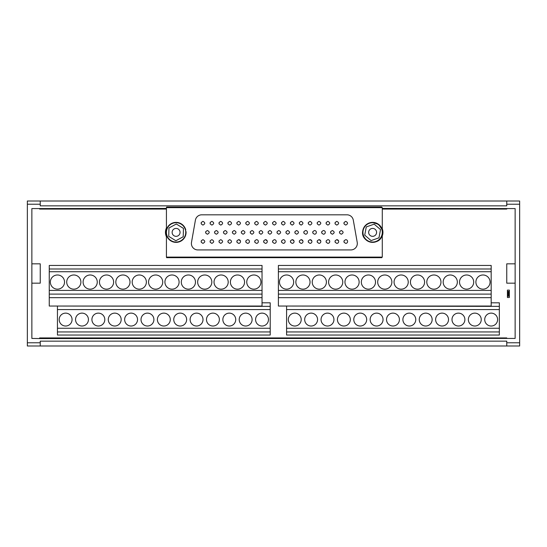 <?xml version="1.0" encoding="UTF-8"?>
<svg xmlns="http://www.w3.org/2000/svg" width="547" height="547" viewBox="0 0 547 547"><rect width="100%" height="100%" fill="white"/><g stroke="black" fill="none" stroke-linecap="round" stroke-linejoin="round"><path stroke-width="0.82" d="M179.573 230.485A3.959 3.959 0 0 1 177.973 235.86A3.959 3.959 0 0 1 172.606 234.26A3.959 3.959 0 0 1 174.199 228.892A3.959 3.959 0 0 1 179.573 230.485M376.357 231.06A3.959 3.959 0 0 1 373.929 236.113A3.959 3.959 0 0 1 368.883 233.685A3.959 3.959 0 0 1 371.31 228.632A3.959 3.959 0 0 1 376.357 231.06M345.752 225.077C348.138 223.839 348.138 222.608 345.752 221.371C343.359 222.608 343.359 223.839 345.752 225.077M341.287 234.225C343.68 232.988 343.68 231.757 341.287 230.519C338.901 231.757 338.901 232.988 341.287 234.225M345.752 239.668A1.853 1.853 0 0 1 347.605 241.521A1.853 1.853 0 0 1 345.752 243.374C343.359 242.143 343.359 240.906 345.752 239.668M211.88 225.077C214.274 223.839 214.274 222.608 211.88 221.371C209.494 222.608 209.494 223.839 211.88 225.077M220.803 225.077C223.197 223.839 223.197 222.608 220.803 221.371C218.417 222.608 218.417 223.839 220.803 225.077M229.733 225.077C232.119 223.839 232.119 222.608 229.733 221.371C227.34 222.608 227.34 223.839 229.733 225.077M238.656 225.077C241.042 223.839 241.042 222.608 238.656 221.371C236.263 222.608 236.263 223.839 238.656 225.077M247.579 225.077C249.972 223.839 249.972 222.608 247.579 221.371C245.193 222.608 245.193 223.839 247.579 225.077M256.502 225.077C258.895 223.839 258.895 222.608 256.502 221.371C254.116 222.608 254.116 223.839 256.502 225.077M265.432 225.077C267.818 223.839 267.818 222.608 265.432 221.371C263.039 222.608 263.039 223.839 265.432 225.077M274.355 225.077C276.741 223.839 276.741 222.608 274.355 221.371C271.962 222.608 271.962 223.839 274.355 225.077M283.278 225.077C285.671 223.839 285.671 222.608 283.278 221.371C280.891 222.608 280.891 223.839 283.278 225.077M292.201 225.077C294.594 223.839 294.594 222.608 292.201 221.371C289.814 222.608 289.814 223.839 292.201 225.077M301.13 225.077C303.517 223.839 303.517 222.608 301.13 221.371C298.737 222.608 298.737 223.839 301.13 225.077M310.053 225.077C312.44 223.839 312.44 222.608 310.053 221.371C307.66 222.608 307.66 223.839 310.053 225.077M318.976 225.077C321.369 223.839 321.369 222.608 318.976 221.371C316.59 222.608 316.59 223.839 318.976 225.077M327.899 225.077C330.292 223.839 330.292 222.608 327.899 221.371C325.513 222.608 325.513 223.839 327.899 225.077M336.829 225.077C339.215 223.839 339.215 222.608 336.829 221.371C334.436 222.608 334.436 223.839 336.829 225.077M211.88 243.374C214.274 242.143 214.274 240.906 211.88 239.668C209.494 240.906 209.494 242.143 211.88 243.374M220.803 243.374C223.197 242.143 223.197 240.906 220.803 239.668C218.417 240.906 218.417 242.143 220.803 243.374M229.733 243.374C232.119 242.143 232.119 240.906 229.733 239.668C227.34 240.906 227.34 242.143 229.733 243.374M240.379 240.844L238.656 239.668A1.853 1.853 0 0 1 240.509 241.521A1.853 1.853 0 0 1 238.656 243.374C236.263 242.143 236.263 240.906 238.656 239.668M247.579 239.668A1.853 1.853 0 0 1 249.432 241.521A1.853 1.853 0 0 1 247.579 243.374C245.193 242.143 245.193 240.906 247.579 239.668M256.502 239.668A1.853 1.853 0 0 1 258.355 241.521A1.853 1.853 0 0 1 256.502 243.374C254.116 242.143 254.116 240.906 256.502 239.668M267.155 240.844L265.432 239.668A1.853 1.853 0 0 1 267.285 241.521A1.853 1.853 0 0 1 265.432 243.374C263.039 242.143 263.039 240.906 265.432 239.668M274.355 239.668A1.853 1.853 0 0 1 276.208 241.521A1.853 1.853 0 0 1 274.355 243.374C271.962 242.143 271.962 240.906 274.355 239.668M283.278 239.668A1.853 1.853 0 0 1 285.131 241.521A1.853 1.853 0 0 1 283.278 243.374C280.891 242.143 280.891 240.906 283.278 239.668M293.924 240.844L292.201 239.668A1.853 1.853 0 0 1 294.054 241.521A1.853 1.853 0 0 1 292.201 243.374C289.814 242.143 289.814 240.906 292.201 239.668M302.847 240.844L301.13 239.668A1.853 1.853 0 0 1 302.983 241.521A1.853 1.853 0 0 1 301.13 243.374C298.737 242.143 298.737 240.906 301.13 239.668M311.776 240.844L310.053 239.668A1.853 1.853 0 0 1 311.906 241.521A1.853 1.853 0 0 1 310.053 243.374C307.66 242.143 307.66 240.906 310.053 239.668M320.699 240.844L318.976 239.668A1.853 1.853 0 0 1 320.829 241.521A1.853 1.853 0 0 1 318.976 243.374C316.59 242.143 316.59 240.906 318.976 239.668M327.899 239.668A1.853 1.853 0 0 1 329.752 241.521A1.853 1.853 0 0 1 327.899 243.374C325.513 242.143 325.513 240.906 327.899 239.668M338.545 240.844L336.829 239.668A1.853 1.853 0 0 1 338.675 241.521A1.853 1.853 0 0 1 336.829 243.374C334.436 242.143 334.436 240.906 336.829 239.668M207.422 234.225C209.809 232.988 209.809 231.757 207.422 230.519C205.029 231.757 205.029 232.988 207.422 234.225M216.345 234.225C218.732 232.988 218.732 231.757 216.345 230.519C213.952 231.757 213.952 232.988 216.345 234.225M225.268 234.225C227.661 232.988 227.661 231.757 225.268 230.519C222.882 231.757 222.882 232.988 225.268 234.225M234.191 234.225C236.584 232.988 236.584 231.757 234.191 230.519C231.805 231.757 231.805 232.988 234.191 234.225M243.121 234.225C245.507 232.988 245.507 231.757 243.121 230.519C240.728 231.757 240.728 232.988 243.121 234.225M252.044 234.225C254.43 232.988 254.43 231.757 252.044 230.519C249.651 231.757 249.651 232.988 252.044 234.225M260.967 234.225C263.353 232.988 263.353 231.757 260.967 230.519C258.581 231.757 258.581 232.988 260.967 234.225M269.89 234.225C272.283 232.988 272.283 231.757 269.89 230.519C267.504 231.757 267.504 232.988 269.89 234.225M278.813 234.225C281.206 232.988 281.206 231.757 278.813 230.519C276.426 231.757 276.426 232.988 278.813 234.225M287.743 234.225C290.129 232.988 290.129 231.757 287.743 230.519C285.349 231.757 285.349 232.988 287.743 234.225M296.665 234.225C299.052 232.988 299.052 231.757 296.665 230.519C294.272 231.757 294.272 232.988 296.665 234.225M307.311 231.689A1.853 1.853 0 0 1 307.311 233.056M305.588 230.519A1.853 1.853 0 0 1 307.441 232.372A1.853 1.853 0 0 1 305.588 234.225C303.202 232.988 303.202 231.757 305.588 230.519M316.234 231.689A1.853 1.853 0 0 1 316.234 233.056M314.511 230.519A1.853 1.853 0 0 1 316.364 232.372A1.853 1.853 0 0 1 314.511 234.225C312.125 232.988 312.125 231.757 314.511 230.519M325.164 231.689A1.853 1.853 0 0 1 325.164 233.056M323.441 230.519A1.853 1.853 0 0 1 325.294 232.372A1.853 1.853 0 0 1 323.441 234.225C321.048 232.988 321.048 231.757 323.441 230.519M332.364 234.225C334.75 232.988 334.75 231.757 332.364 230.519C329.971 231.757 329.971 232.988 332.364 234.225M202.958 243.374C205.344 242.143 205.344 240.906 202.958 239.668C200.571 240.906 200.571 242.143 202.958 243.374M202.958 225.077C205.344 223.839 205.344 222.608 202.958 221.371C200.571 222.608 200.571 223.839 202.958 225.077M370.996 241.904A9.668 9.668 0 0 0 382.148 234A9.668 9.668 0 0 0 374.251 222.848A9.668 9.668 0 0 0 363.092 230.745A9.668 9.668 0 0 0 370.996 241.904M177.618 241.918A9.668 9.668 0 0 0 185.631 230.841A9.668 9.668 0 0 0 174.555 222.827A9.668 9.668 0 0 0 166.541 233.904A9.668 9.668 0 0 0 177.618 241.918M59.179 319.571A6.441 6.441 180 0 0 65.626 326.019A6.441 6.441 180 0 0 72.067 319.571A6.441 6.441 180 0 0 65.626 313.13A6.441 6.441 180 0 0 59.179 319.571M75.548 319.571A6.441 6.441 180 0 0 81.995 326.019A6.441 6.441 180 0 0 88.436 319.571A6.441 6.441 180 0 0 81.995 313.13A6.441 6.441 180 0 0 75.548 319.571M91.917 319.571A6.441 6.441 180 0 0 98.357 326.019A6.441 6.441 180 0 0 104.805 319.571A6.441 6.441 180 0 0 98.357 313.13A6.441 6.441 180 0 0 91.917 319.571M108.285 319.571A6.441 6.441 180 0 0 114.726 326.019A6.441 6.441 180 0 0 121.167 319.571A6.441 6.441 180 0 0 114.726 313.13A6.441 6.441 180 0 0 108.285 319.571M124.648 319.571A6.441 6.441 180 0 0 131.095 326.019A6.441 6.441 180 0 0 137.536 319.571A6.441 6.441 180 0 0 131.095 313.13A6.441 6.441 180 0 0 124.648 319.571M141.017 319.571A6.441 6.441 180 0 0 147.458 326.019A6.441 6.441 180 0 0 153.905 319.571A6.441 6.441 180 0 0 147.458 313.13A6.441 6.441 180 0 0 141.017 319.571M157.386 319.571A6.441 6.441 180 0 0 163.826 326.019A6.441 6.441 180 0 0 170.274 319.571A6.441 6.441 180 0 0 163.826 313.13A6.441 6.441 180 0 0 157.386 319.571M173.755 319.571A6.441 6.441 180 0 0 180.195 326.019A6.441 6.441 180 0 0 186.636 319.571A6.441 6.441 180 0 0 180.195 313.13A6.441 6.441 180 0 0 173.755 319.571M190.117 319.571A6.441 6.441 180 0 0 196.564 326.019A6.441 6.441 180 0 0 203.005 319.571A6.441 6.441 180 0 0 196.564 313.13A6.441 6.441 180 0 0 190.117 319.571M206.486 319.571A6.441 6.441 180 0 0 212.927 326.019A6.441 6.441 180 0 0 219.374 319.571A6.441 6.441 180 0 0 212.927 313.13A6.441 6.441 180 0 0 206.486 319.571M222.855 319.571A6.441 6.441 180 0 0 229.296 326.019A6.441 6.441 180 0 0 235.736 319.571A6.441 6.441 180 0 0 229.296 313.13A6.441 6.441 180 0 0 222.855 319.571M239.217 319.571A6.441 6.441 180 0 0 245.665 326.019A6.441 6.441 180 0 0 252.105 319.571A6.441 6.441 180 0 0 245.665 313.13A6.441 6.441 180 0 0 239.217 319.571M255.586 319.571A6.441 6.441 180 0 0 262.034 326.019A6.441 6.441 180 0 0 268.474 319.571A6.441 6.441 180 0 0 262.034 313.13A6.441 6.441 180 0 0 255.586 319.571M50.351 282.067A7.09 7.09 180 0 0 57.442 289.158A7.09 7.09 180 0 0 64.532 282.067A7.09 7.09 180 0 0 57.442 274.984A7.09 7.09 180 0 0 50.351 282.067M66.72 282.067A7.09 7.09 180 0 0 73.811 289.158A7.09 7.09 180 0 0 80.894 282.067A7.09 7.09 180 0 0 73.811 274.984A7.09 7.09 180 0 0 66.72 282.067M83.089 282.067A7.09 7.09 180 0 0 90.173 289.158A7.09 7.09 180 0 0 97.263 282.067A7.09 7.09 180 0 0 90.173 274.984A7.09 7.09 180 0 0 83.089 282.067M99.458 282.067A7.09 7.09 180 0 0 106.542 289.158A7.09 7.09 180 0 0 113.632 282.067A7.09 7.09 180 0 0 106.542 274.984A7.09 7.09 180 0 0 99.458 282.067M115.82 282.067A7.09 7.09 180 0 0 122.911 289.158A7.09 7.09 180 0 0 130.001 282.067A7.09 7.09 180 0 0 122.911 274.984A7.09 7.09 180 0 0 115.82 282.067M132.189 282.067A7.09 7.09 180 0 0 139.28 289.158A7.09 7.09 180 0 0 146.364 282.067A7.09 7.09 180 0 0 139.28 274.984A7.09 7.09 180 0 0 132.189 282.067M148.558 282.067A7.09 7.09 180 0 0 155.642 289.158A7.09 7.09 180 0 0 162.732 282.067A7.09 7.09 180 0 0 155.642 274.984A7.09 7.09 180 0 0 148.558 282.067M164.92 282.067A7.09 7.09 180 0 0 172.011 289.158A7.09 7.09 180 0 0 179.101 282.067A7.09 7.09 180 0 0 172.011 274.984A7.09 7.09 180 0 0 164.92 282.067M181.289 282.067A7.09 7.09 180 0 0 188.38 289.158A7.09 7.09 180 0 0 195.464 282.067A7.09 7.09 180 0 0 188.38 274.984A7.09 7.09 180 0 0 181.289 282.067M197.658 282.067A7.09 7.09 180 0 0 204.749 289.158A7.09 7.09 180 0 0 211.833 282.067A7.09 7.09 180 0 0 204.749 274.984A7.09 7.09 180 0 0 197.658 282.067M214.027 282.067A7.09 7.09 180 0 0 221.111 289.158A7.09 7.09 180 0 0 228.202 282.067A7.09 7.09 180 0 0 221.111 274.984A7.09 7.09 180 0 0 214.027 282.067M230.39 282.067A7.09 7.09 180 0 0 237.48 289.158A7.09 7.09 180 0 0 244.571 282.067A7.09 7.09 180 0 0 237.48 274.984A7.09 7.09 180 0 0 230.39 282.067M246.759 282.067A7.09 7.09 180 0 0 253.849 289.158A7.09 7.09 180 0 0 260.933 282.067A7.09 7.09 180 0 0 253.849 274.984A7.09 7.09 180 0 0 246.759 282.067M288.324 319.571A6.441 6.441 180 0 0 294.765 326.019A6.441 6.441 180 0 0 301.206 319.571A6.441 6.441 180 0 0 294.765 313.13A6.441 6.441 180 0 0 288.324 319.571M304.686 319.571A6.441 6.441 180 0 0 311.134 326.019A6.441 6.441 180 0 0 317.575 319.571A6.441 6.441 180 0 0 311.134 313.13A6.441 6.441 180 0 0 304.686 319.571M321.055 319.571A6.441 6.441 180 0 0 327.496 326.019A6.441 6.441 180 0 0 333.943 319.571A6.441 6.441 180 0 0 327.496 313.13A6.441 6.441 180 0 0 321.055 319.571M337.424 319.571A6.441 6.441 180 0 0 343.865 326.019A6.441 6.441 180 0 0 350.312 319.571A6.441 6.441 180 0 0 343.865 313.13A6.441 6.441 180 0 0 337.424 319.571M353.786 319.571A6.441 6.441 180 0 0 360.234 326.019A6.441 6.441 180 0 0 366.675 319.571A6.441 6.441 180 0 0 360.234 313.13A6.441 6.441 180 0 0 353.786 319.571M370.155 319.571A6.441 6.441 180 0 0 376.603 326.019A6.441 6.441 180 0 0 383.044 319.571A6.441 6.441 180 0 0 376.603 313.13A6.441 6.441 180 0 0 370.155 319.571M386.524 319.571A6.441 6.441 180 0 0 392.965 326.019A6.441 6.441 180 0 0 399.413 319.571A6.441 6.441 180 0 0 392.965 313.13A6.441 6.441 180 0 0 386.524 319.571M402.893 319.571A6.441 6.441 180 0 0 409.334 326.019A6.441 6.441 180 0 0 415.775 319.571A6.441 6.441 180 0 0 409.334 313.13A6.441 6.441 180 0 0 402.893 319.571M419.255 319.571A6.441 6.441 180 0 0 425.703 326.019A6.441 6.441 180 0 0 432.144 319.571A6.441 6.441 180 0 0 425.703 313.13A6.441 6.441 180 0 0 419.255 319.571M435.624 319.571A6.441 6.441 180 0 0 442.065 326.019A6.441 6.441 180 0 0 448.513 319.571A6.441 6.441 180 0 0 442.065 313.13A6.441 6.441 180 0 0 435.624 319.571M451.993 319.571A6.441 6.441 180 0 0 458.434 326.019A6.441 6.441 180 0 0 464.882 319.571A6.441 6.441 180 0 0 458.434 313.13A6.441 6.441 180 0 0 451.993 319.571M468.355 319.571A6.441 6.441 180 0 0 474.803 326.019A6.441 6.441 180 0 0 481.244 319.571A6.441 6.441 180 0 0 474.803 313.13A6.441 6.441 180 0 0 468.355 319.571M484.724 319.571A6.441 6.441 180 0 0 491.172 326.019A6.441 6.441 180 0 0 497.613 319.571A6.441 6.441 180 0 0 491.172 313.13A6.441 6.441 180 0 0 484.724 319.571M279.49 282.067A7.09 7.09 180 0 0 286.58 289.158A7.09 7.09 180 0 0 293.671 282.067A7.09 7.09 180 0 0 286.58 274.984A7.09 7.09 180 0 0 279.49 282.067M295.859 282.067A7.09 7.09 180 0 0 302.949 289.158A7.09 7.09 180 0 0 310.033 282.067A7.09 7.09 180 0 0 302.949 274.984A7.09 7.09 180 0 0 295.859 282.067M312.228 282.067A7.09 7.09 180 0 0 319.318 289.158A7.09 7.09 180 0 0 326.402 282.067A7.09 7.09 180 0 0 319.318 274.984A7.09 7.09 180 0 0 312.228 282.067M328.597 282.067A7.09 7.09 180 0 0 335.68 289.158A7.09 7.09 180 0 0 342.771 282.067A7.09 7.09 180 0 0 335.68 274.984A7.09 7.09 180 0 0 328.597 282.067M344.959 282.067A7.09 7.09 180 0 0 352.049 289.158A7.09 7.09 180 0 0 359.14 282.067A7.09 7.09 180 0 0 352.049 274.984A7.09 7.09 180 0 0 344.959 282.067M361.328 282.067A7.09 7.09 180 0 0 368.418 289.158A7.09 7.09 180 0 0 375.502 282.067A7.09 7.09 180 0 0 368.418 274.984A7.09 7.09 180 0 0 361.328 282.067M377.697 282.067A7.09 7.09 180 0 0 384.78 289.158A7.09 7.09 180 0 0 391.871 282.067A7.09 7.09 180 0 0 384.78 274.984A7.09 7.09 180 0 0 377.697 282.067M394.059 282.067A7.09 7.09 180 0 0 401.149 289.158A7.09 7.09 180 0 0 408.24 282.067A7.09 7.09 180 0 0 401.149 274.984A7.09 7.09 180 0 0 394.059 282.067M410.428 282.067A7.09 7.09 180 0 0 417.518 289.158A7.09 7.09 180 0 0 424.602 282.067A7.09 7.09 180 0 0 417.518 274.984A7.09 7.09 180 0 0 410.428 282.067M426.797 282.067A7.09 7.09 180 0 0 433.887 289.158A7.09 7.09 180 0 0 440.971 282.067A7.09 7.09 180 0 0 433.887 274.984A7.09 7.09 180 0 0 426.797 282.067M443.166 282.067A7.09 7.09 180 0 0 450.249 289.158A7.09 7.09 180 0 0 457.34 282.067A7.09 7.09 180 0 0 450.249 274.984A7.09 7.09 180 0 0 443.166 282.067M459.528 282.067A7.09 7.09 180 0 0 466.618 289.158A7.09 7.09 180 0 0 473.709 282.067A7.09 7.09 180 0 0 466.618 274.984A7.09 7.09 180 0 0 459.528 282.067M475.897 282.067A7.09 7.09 180 0 0 482.987 289.158A7.09 7.09 180 0 0 490.071 282.067A7.09 7.09 180 0 0 482.987 274.984A7.09 7.09 180 0 0 475.897 282.067M166.425 208.421L31.863 208.578L31.863 263.832L40.239 263.832L40.239 283.168L31.863 283.168L31.863 338.422L40.239 338.579L515.137 338.422L515.137 283.168L506.761 283.168L506.761 263.832L515.137 263.832L515.137 208.578L382.285 208.421M57.442 335.037L270.211 335.037L57.442 335.037L57.442 331.954L270.211 331.954L270.211 302.819L262.034 302.819M286.58 335.037L499.349 335.037L286.58 335.037L286.58 331.954L499.349 331.954L499.349 302.819L491.172 302.819L491.172 265.445L491.172 268.987L278.396 268.987L278.396 265.445L491.172 265.445M31.863 208.578L31.863 338.422M506.761 204.229L519.65 204.229L519.65 201.009L506.761 201.009L506.761 205.843L40.239 205.843L40.239 201.009L27.35 201.009L27.35 345.991L53.127 345.991M40.239 345.991L506.761 345.991L40.239 345.991L40.239 341.157L506.761 341.157L506.761 345.991L519.65 345.991L519.65 204.229M515.137 338.422L515.137 208.578M506.761 201.009L40.239 201.009M506.761 338.422L506.761 337.937L39.596 337.937L39.596 338.422M506.761 337.937L39.596 337.937M506.761 209.063L382.285 209.063L506.761 209.063L506.761 208.578M39.596 209.063L166.425 209.063L39.596 209.063L39.596 208.578M509.353 290.095L509.353 297.5L507.418 297.5L507.418 290.095L509.353 290.095M509.353 296.214L507.418 296.214M509.353 296.159L507.418 296.159M509.353 295.913L507.418 295.913M509.353 295.53L507.418 295.53M509.353 295.018L507.418 295.018M509.353 294.43L507.418 294.43M509.353 293.801L507.418 293.801M509.353 293.165L507.418 293.165M509.353 292.577L507.418 292.577M509.353 292.071L507.418 292.071M509.353 291.681L507.418 291.681M509.353 291.435L507.418 291.435M509.353 291.38L507.418 291.38M278.396 297.664L278.396 306.04L491.172 306.04L491.172 297.664L278.396 297.664L278.396 294.108L491.172 294.108L491.172 268.987M491.172 297.664L491.172 294.108M499.349 335.037L499.349 331.954M278.396 294.108L278.396 290.416L491.172 290.416M278.396 290.416L278.396 271.729L491.172 271.729M278.396 271.729L278.396 268.987M499.349 306.361L286.58 306.04M286.58 331.954L286.58 328.262L499.349 328.262M286.58 328.262L286.58 309.575L499.349 309.575M286.58 309.575L286.58 306.361M49.257 297.664L49.257 306.04L262.034 306.04L262.034 297.664L49.257 297.664L49.257 294.108L262.034 294.108L262.034 268.987L49.257 268.987L49.257 265.445L262.034 265.445L262.034 268.987M262.034 297.664L262.034 294.108M270.211 335.037L270.211 331.954M49.257 294.108L49.257 290.416L262.034 290.416M49.257 290.416L49.257 271.729L262.034 271.729M49.257 271.729L49.257 268.987M270.211 306.361L57.442 306.04M57.442 331.954L57.442 328.262L270.211 328.262M57.442 328.262L57.442 309.575L270.211 309.575M57.442 309.575L57.442 306.361M381.806 207.648L381.806 207.081L166.582 207.081L166.582 207.648M166.582 257.104L166.582 257.664L381.806 257.664L381.806 257.104M382.285 228.783A10.311 10.311 0 0 1 382.285 235.962M166.425 236.735A10.311 10.311 0 0 1 166.425 228.017M185.727 231.641L186.042 231.593A9.99 9.99 0 0 1 177.269 242.294A9.99 9.99 0 0 1 166.226 233.959A9.99 9.99 0 0 1 174.11 222.581A9.99 9.99 0 0 1 185.789 230L185.467 230.048M166.425 234.889L166.425 257.104L382.285 257.104L382.285 234.889C379.789 246.991 360.076 242.752 362.777 230.69A9.99 9.99 0 0 1 373.902 222.465A9.99 9.99 0 0 1 382.572 233.254L382.25 233.2M381.977 234.786L382.298 234.841A9.99 9.99 0 0 1 370.545 242.143A9.99 9.99 0 0 1 362.777 230.69M372.179 222.397L378.551 224.338L382.285 229.856L382.285 207.648L166.425 207.648L166.425 229.856M382.285 234.841L382.285 233.207M201.234 222.54L201.234 223.908M201.234 240.844L201.234 242.205M330.641 231.689L330.641 233.056M321.718 231.689L321.718 233.056M312.795 231.689L312.795 233.056M303.865 231.689L303.865 233.056M294.942 231.689L294.942 233.056M286.019 231.689L286.019 233.056M277.097 231.689L277.097 233.056M268.167 231.689L268.167 233.056M259.244 231.689L259.244 233.056M250.321 231.689L250.321 233.056M241.398 231.689L241.398 233.056M232.468 231.689L232.468 233.056M223.545 231.689L223.545 233.056M214.622 231.689L214.622 233.056M205.699 231.689L205.699 233.056M335.106 240.844L335.106 242.205M326.176 240.844L326.176 242.205M317.253 240.844L317.253 242.205M308.33 240.844L308.33 242.205M299.407 240.844L299.407 242.205M290.478 240.844L290.478 242.205M281.555 240.844L281.555 242.205M272.632 240.844L272.632 242.205M263.709 240.844L263.709 242.205M254.779 240.844L254.779 242.205M245.856 240.844L245.856 242.205M236.933 240.844L236.933 242.205M228.01 240.844L228.01 242.205M219.087 240.844L219.087 242.205M210.157 240.844L210.157 242.205M335.106 222.54L335.106 223.908M326.176 222.54L326.176 223.908M317.253 222.54L317.253 223.908M308.33 222.54L308.33 223.908M299.407 222.54L299.407 223.908M290.478 222.54L290.478 223.908M281.555 222.54L281.555 223.908M272.632 222.54L272.632 223.908M263.709 222.54L263.709 223.908M254.779 222.54L254.779 223.908M245.856 222.54L245.856 223.908M236.933 222.54L236.933 223.908M228.01 222.54L228.01 223.908M219.087 222.54L219.087 223.908M210.157 222.54L210.157 223.908M344.029 240.844L344.029 242.205M339.564 231.689L339.564 233.056M344.029 222.54L344.029 223.908M353.3 220.14A6.441 6.441 0 0 0 346.955 214.814L201.754 214.814A6.441 6.441 0 0 0 195.409 220.14L191.491 242.369A6.441 6.441 0 0 0 197.836 249.931L350.873 249.931A6.441 6.441 0 0 0 357.218 242.369L353.3 220.14M380.521 229.603L374.175 224.147L366.271 226.916L364.719 235.142L371.071 240.598L378.968 237.829L380.521 229.603M183.45 228.386L176.312 224.003L168.955 227.99L168.729 236.359L175.86 240.742L183.218 236.755L183.45 228.386M506.761 342.771L519.65 342.771M27.35 204.229L40.239 204.229M40.239 342.771L27.35 342.771"/></g></svg>
